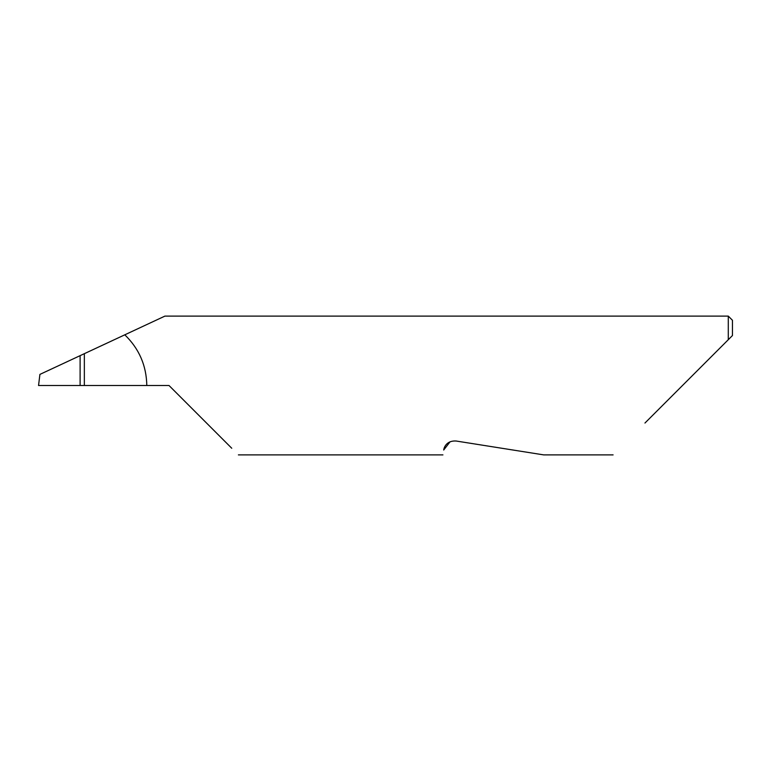 <?xml version="1.0" encoding="UTF-8"?>
<svg xmlns="http://www.w3.org/2000/svg" width="771" height="771" viewBox="0 0 771 771"><rect width="100%" height="100%" fill="white"/><g stroke="black" fill="none" stroke-linecap="round" stroke-linejoin="round"><path stroke-width="1.16" d="M80.107 355.653L84.347 353.677L84.347 385.5L80.107 385.5L80.107 355.653L39.909 374.398L38.55 385.5L80.107 385.5M450.1 441.764L443.701 450.013C442.679 456.48 442.679 456.48 443.701 450.013C443.961 447.672 446.39 440.414 456.085 441.012L543.709 454.89L456.085 441.012M644.951 423.038L728.287 339.703L728.287 316.11L164.907 316.11L84.347 353.677M84.347 385.5L169.003 385.5L231.753 448.25M146.798 385.5C146.442 365.579 139.108 348.685 124.796 334.816M732.45 335.539L728.287 339.703L732.45 335.539L732.45 320.273L728.287 316.11M613.099 454.89L543.709 454.89M442.93 454.89L238.393 454.89"/></g></svg>
